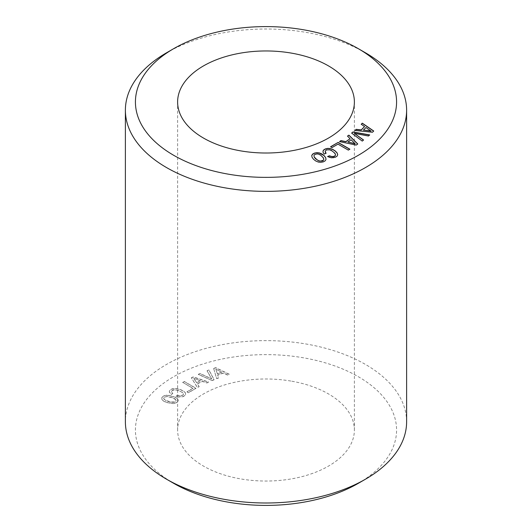 <?xml version="1.0" encoding="UTF-8"?>
<svg xmlns="http://www.w3.org/2000/svg" width="532" height="532" viewBox="0 0 532 532"><rect width="100%" height="100%" fill="white"/><g stroke="black" fill="none" stroke-linecap="round" stroke-linejoin="round"><path stroke-width="0.4" stroke-dasharray="2.66 2" d="M290.884 381.052A88.385 51.032 0 0 0 177.615 430.016A88.385 51.032 0 0 0 241.116 478.98A88.385 51.032 0 0 0 354.385 430.016A88.385 51.032 0 0 0 290.884 381.052M365.431 52.781A140.614 81.183 0 0 0 166.569 52.781M406.614 421.816A140.614 81.183 0 0 0 365.431 364.413A140.614 81.183 0 0 0 212.188 346.811A140.614 81.183 0 0 0 125.386 421.816M358.329 483.322A130.573 75.384 -0 0 0 358.329 376.709A130.573 75.384 -0 0 0 173.671 376.709A130.573 75.384 -0 0 0 173.671 483.322M362.252 141.086L363.562 140.175M368.417 136.006L369.56 135.061M354.345 133.505L368.417 136.172M351.719 133.16L362.252 141.253M330.558 146.772L331.981 147.763L337.98 144.298L348.327 150.27L349.743 149.286M311.752 155.657L312.051 157.425L313.528 159.427L315.782 161.156L318.216 162.18L320.769 162.46L323.25 162.034L325.172 160.996L325.996 159.467M313.94 155.936L314.346 154.932L315.483 154.267L318.774 154.32L322.206 156.534L323.808 159.354M361.215 124.269L364.58 126.722M355.17 130.486L372.493 132.395L373.717 131.178M363.396 130.26L365.963 127.693L371.03 131.091M324.207 154.061L326.089 153.462M325.152 151.407L326.442 150.057L329.714 149.958L333.484 151.979L335.506 154.712M327.739 156.634L329.441 157.552L333.464 157.898L337.095 156.282L337.694 154.752M322.997 151.234L323.137 152.664L324.207 154.227M347.482 136.106L350.109 138.859M339.702 141.632L356.201 145.243L357.77 144.165M347.875 142.224L351.173 139.956L355.15 143.813M212.128 380.586L198.27 374.442L200.138 373.69L211.683 379.01L207.068 370.884L208.936 370.132L214.097 379.795L212.128 380.586L198.27 374.282L200.138 373.524L211.683 378.844L207.068 370.724L208.936 369.966L214.097 379.629L212.128 380.42M213.605 368.53L215.726 367.825L229.312 374.408L227.397 375.04L223.44 373.105L217.688 375.02L218.612 377.973L216.664 378.624L213.605 368.37L215.726 367.659L229.312 374.242L227.397 374.88L223.44 372.939L217.688 374.854L218.612 377.806L216.664 378.458L213.605 368.37M191.354 377.939L193.222 377.035L208.584 382.149L206.895 382.974L202.413 381.457L197.319 383.924L199.128 386.737L197.399 387.569L191.354 377.78L193.222 376.869L208.584 381.989L206.895 382.807L202.413 381.291L197.319 383.758L199.128 386.571L197.399 387.409L191.354 377.78M182.656 382.488L184.212 381.584L195.982 388.38L188.421 392.742L186.991 391.924L192.996 388.46L182.656 382.322L184.212 381.424L195.982 388.214L188.421 392.583L186.991 391.758L192.996 388.293L182.656 382.322M178.499 397.032L175.799 396.413L177.123 395.323L180.674 395.861L183.015 395.116L183.553 394.239L183.194 393.234L181.937 392.151L177.163 390.215L174.962 389.883L171.916 390.634L171.437 391.944L172.8 393.407L171.49 394.485L169.342 392.23L169.435 391.067L170.287 389.976L172.235 388.972L174.722 388.606L177.701 388.932L181.013 389.963L183.826 391.406L185.369 392.909L185.648 394.392L184.664 395.788L183.015 396.692L178.499 397.032L175.799 396.247L177.123 395.156L180.674 395.702L183.015 394.957L183.553 394.072L183.194 393.068L179.69 390.894L177.163 390.056L173.199 389.87L171.45 391.093L171.883 392.503L172.8 393.241L171.49 394.318L169.342 392.064L169.435 390.9L170.287 389.81L172.235 388.806L174.722 388.446L177.701 388.766L181.013 389.803L183.826 391.246L185.369 392.749L185.648 394.232L184.664 395.622L183.015 396.526L178.499 396.865M166.496 395.362L169.495 395.549L175.979 397.71L177.741 399.126L178.247 400.589L177.469 402.026L175.713 403.123L173.259 403.615L166.789 402.578L163.796 401.274L162.021 399.871L161.755 397.67L164.075 395.855L166.496 395.203L169.495 395.389L175.979 397.544L177.741 398.967L178.247 400.43L177.469 401.866L175.713 402.957L173.259 403.449L166.789 402.411L163.796 401.115L162.021 399.705L161.755 397.504L164.075 395.688L166.496 395.203M215.866 369.374L217.309 373.783L221.751 372.307L215.866 369.215L217.309 373.624L221.751 372.141L215.866 369.215M193.828 378.545L196.581 382.747L200.511 380.839L193.828 378.385L196.581 382.581L200.511 380.679L193.828 378.385M175.633 399.545L171.803 397.564L166.915 396.639L165.179 396.879L163.996 397.537L163.61 398.448L165.592 400.45L167.939 401.427L172.84 402.338L174.576 402.099L175.726 401.447L176.145 400.529L175.633 399.386L174.203 398.375L169.156 396.692L166.915 396.473L163.996 397.371L163.61 398.282L164.142 399.273L165.592 400.29L170.599 401.953L174.576 401.939L175.726 401.281L176.145 400.37L175.633 399.386M177.615 430.016L177.615 101.984M354.385 430.016L354.385 101.984"/><path stroke-width="0.8" d="M290.884 53.02A88.385 51.032 0 0 0 177.615 101.984A88.385 51.032 0 0 0 241.116 150.948A88.385 51.032 0 0 0 354.385 101.984A88.385 51.032 0 0 0 290.884 53.02M365.431 52.781L358.329 48.678L365.431 52.781A140.614 81.183 0 0 1 406.614 110.184A140.614 81.183 0 0 1 319.812 185.189A140.614 81.183 0 0 1 166.569 167.587A140.614 81.183 0 0 1 125.386 110.184A140.614 81.183 0 0 1 166.569 52.781L173.671 48.678A130.573 75.384 0 0 0 173.671 155.291A130.573 75.384 0 0 0 358.329 155.291A130.573 75.384 0 0 0 358.329 48.678A130.573 75.384 0 0 0 173.671 48.678M125.386 110.184L125.386 421.816A140.614 81.183 0 0 0 166.569 479.219A140.614 81.183 0 0 0 365.431 479.219A140.614 81.183 0 0 0 406.614 421.816L406.614 110.184M173.671 483.322L166.569 479.219L173.671 483.322A130.573 75.384 -0 0 0 358.329 483.322L365.431 479.219M351.619 133.086L362.252 141.086L363.562 140.009L354.345 133.346L368.417 136.006L369.727 134.929L352.989 131.949L351.619 133.086M372.493 132.235L373.717 131.012L362.319 123.165L361.215 124.269L364.58 126.556L361.255 129.881L356.147 129.343L355.017 130.466L372.493 132.235M356.201 145.083L357.77 143.999L348.906 135.135L347.482 136.106L350.109 138.699L345.84 141.632L340.965 140.594L339.516 141.592L356.201 145.083M348.327 150.104L349.883 149.199L338.119 142.41L330.558 146.772L331.981 147.597L337.98 144.132L348.327 150.104M323.137 152.498L324.207 154.061L326.089 153.296L325.152 151.248L326.442 149.898L329.714 149.791L331.589 150.516L334.934 153.276L335.506 154.546L335.246 155.563L334.216 156.302L331.941 156.581L329.408 155.796L327.546 156.548L331.449 157.791L335.353 157.246L337.095 156.115L337.72 154.679L337.162 152.963L335.373 151.055L332.872 149.425L330.266 148.534L327.699 148.375L325.291 148.94L323.722 149.898L322.977 151.095L323.137 152.498M326.016 159.434L325.697 157.698L324.201 155.703L321.953 153.961L319.499 152.943L316.966 152.651L314.478 153.096L312.583 154.107L311.732 155.53L312.051 157.259L313.528 159.261L315.782 160.99L318.216 162.014L320.769 162.3L323.25 161.874L325.172 160.83L326.016 159.434M371.03 130.932L363.396 130.094L365.963 127.527L371.03 131.091L363.396 130.094M355.15 143.653L347.875 142.064L351.173 139.796L355.15 143.813L347.875 142.064M318.774 154.154L320.517 154.985L323.429 157.898L323.808 159.194L323.396 160.192L320.676 161.096L318.961 160.79L317.205 159.952L314.319 157.066L313.94 155.77L314.346 154.765L317.072 153.861L318.774 154.154M354.345 133.346L363.456 140.096M369.56 135.061L352.989 132.116L351.719 133.16M338.119 142.41L330.698 146.859M349.743 149.286L338.119 142.576M324.201 155.703L319.499 153.103L316.966 152.81L314.478 153.263L312.583 154.273L311.752 155.657M325.697 157.698L324.201 155.869M325.996 159.467L325.697 157.864M323.808 159.194L323.396 160.358L322.259 161.043L318.961 160.957L315.523 158.762L314.319 157.226L313.94 155.77M362.319 123.165L361.314 124.335M373.624 131.111L362.319 123.331M364.58 126.556L361.255 130.041L356.147 129.509L355.17 130.486M325.331 152.185L325.152 151.248M326.003 153.336L325.331 152.352M335.506 154.546L335.246 155.73L334.216 156.468L331.941 156.74L329.408 155.956L327.739 156.634M337.694 154.752L337.162 153.13L335.373 151.214L332.872 149.592L330.266 148.701L327.699 148.534L325.291 149.106L323.722 150.057L322.997 151.234M348.906 135.135L347.582 136.205M357.67 144.066L348.906 135.294M350.109 138.699L345.84 141.798L340.965 140.761L339.702 141.632"/></g></svg>
